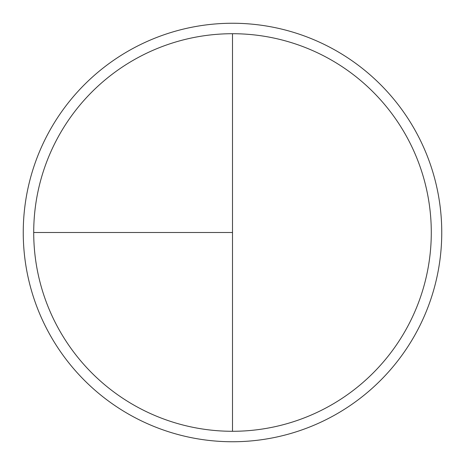 <?xml version="1.0" encoding="UTF-8"?>
<svg xmlns="http://www.w3.org/2000/svg" width="465" height="465" viewBox="0 0 465 465"><rect width="100%" height="100%" fill="white"/><g stroke="black" fill="none" stroke-linecap="round" stroke-linejoin="round"><path stroke-width="0.7" d="M232.5 23.25A209.25 209.25 0 0 0 23.25 232.5A209.25 209.25 0 0 0 232.5 441.75A209.25 209.25 0 0 0 441.75 232.5A209.25 209.25 0 0 0 232.5 23.25M33.713 232.5L232.5 232.5L232.5 33.713A198.788 198.788 0 0 0 33.713 232.5A198.788 198.788 0 0 0 232.5 431.288A198.788 198.788 0 0 0 431.288 232.5A198.788 198.788 0 0 0 232.5 33.713L232.5 431.288"/></g></svg>
